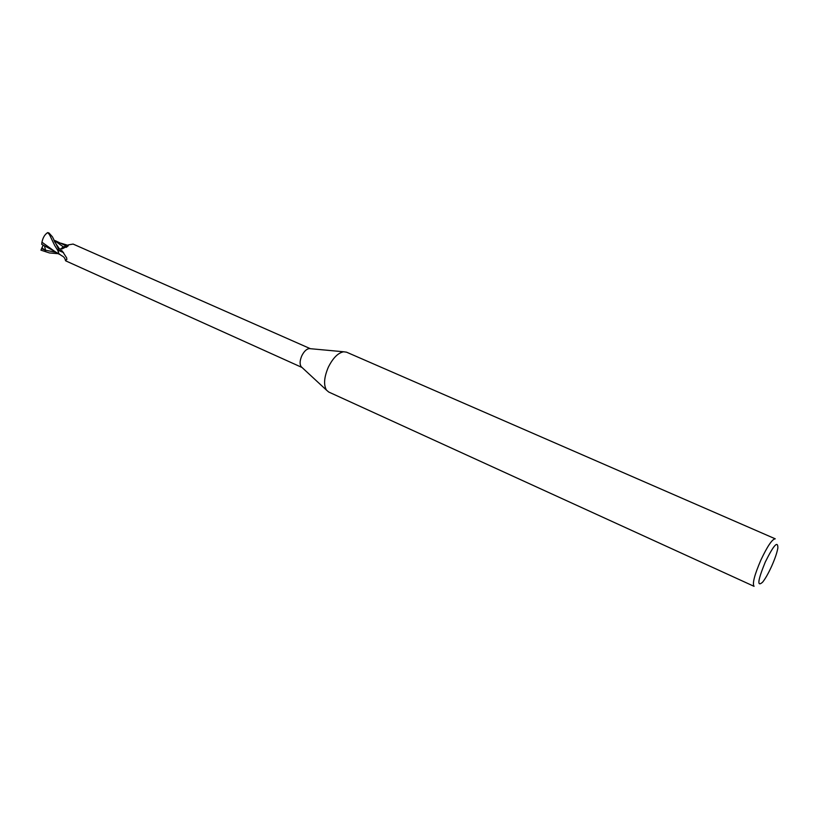 <?xml version="1.0" encoding="UTF-8"?>
<svg xmlns="http://www.w3.org/2000/svg" width="819" height="819" viewBox="0 0 819 819"><rect width="100%" height="100%" fill="white"/><g stroke="black" fill="none" stroke-linecap="round" stroke-linejoin="round"><path stroke-width="1.23" d="M328.296 367.27C332.883 358.067 337.991 352.897 343.611 351.771L346.519 352.17L775.255 538.82C772.266 539.035 767.475 546.119 760.871 560.073C754.473 574.979 752.2 583.732 754.064 586.332L328.736 392.035L326.494 390.141C323.464 384.879 324.068 377.262 328.296 367.27M301.976 367.434L301.075 366.605C299.58 364.066 299.815 360.462 301.801 355.804C303.941 351.515 306.378 349.109 309.121 348.587L310.329 348.699M765.233 562.141C773.699 545.075 777.917 540.356 777.866 547.993C777.026 552.723 774.938 558.834 771.6 566.339C768.396 573.351 765.407 578.624 762.632 582.155C756.869 587.233 757.739 580.569 765.233 562.141M62.326 248.034L60.985 249.068M310.381 348.699L73.096 244.072L68.366 244.881L68.223 245.813L62.08 248.915L58.681 249.027L58.098 251.546L58.907 250.594L63.585 252.631M58.907 250.594L61.22 250.379L62.305 251.116L66.656 257.872L66.841 259.592L65.346 260.084L65.674 260.841L302.006 367.465M66.656 257.872L66.841 259.592M65.346 260.084C64.926 258.036 63.657 256.552 61.527 255.63L58.886 253.685L58.098 251.546M60.647 249.089L63.278 246.806M58.948 253.788L57.944 250.778L58.466 248.843L59.572 249.099M57.944 250.778L58.466 248.843L52.406 236.793L48.986 232.985L47.686 232.596C50.43 235.432 49.201 234.459 54.791 245.649L57.934 250.655L58.886 253.685M63.237 246.888L66.687 246.109L68.366 244.881M61.425 248.73L60.504 249.099M65.397 245.536L55.119 240.612M53.767 240.08L63.247 246.785M58.466 248.843L57.934 250.655M58.466 253.706L49.509 252.958L40.95 250.153L41.933 247.85L45.669 250.706L44.584 246.335M47.686 232.596C44.81 234.408 42.905 237.612 41.943 242.209L41.718 244.338L55.242 251.638M41.943 242.209L54.371 251.146M41.933 247.85L43.253 245.035M54.31 241.247L59.552 249.099M41.636 248.648L43.98 249.631M45.608 250.225L56.48 252.395M309.121 348.587L343.611 351.771M66.267 247.369L68.223 245.813M66.687 246.109L67.731 245.403M301.075 366.605L326.494 390.141M67.363 245.157L61.026 243.223M59.408 254.381L53.593 250.727"/></g></svg>
